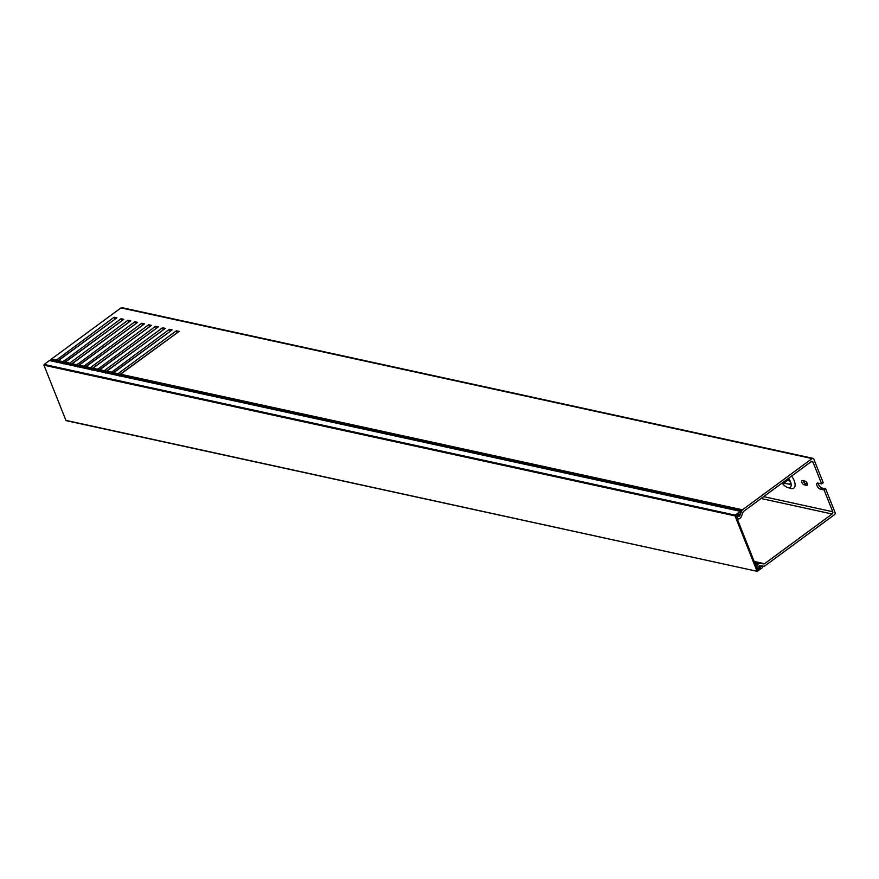 <?xml version="1.0" encoding="UTF-8"?>
<svg xmlns="http://www.w3.org/2000/svg" width="879" height="879" viewBox="0 0 879 879"><rect width="100%" height="100%" fill="white"/><g stroke="black" fill="none" stroke-linecap="round" stroke-linejoin="round"><path stroke-width="1.32" d="M756.995 571.086L735.031 515.885L43.95 365.192L65.925 420.393L757.269 571.339L762.73 567.471L762.664 566.461L759.522 565.757L759.72 566.933L758.797 566.735L759.72 566.933M738.25 514.874L739.074 515.05L738.69 513.786L735.998 515.775L757.599 570.042L760.291 568.065L759.346 567.856M49.312 360.632L44.159 364.433L735.229 515.127L740.393 511.325L49.62 360.566L740.7 511.259L739.865 515.369L739.294 515.742L739.074 515.05M66.496 420.58L65.925 420.393M43.95 365.192L44.159 364.433M760.225 567.054L760.291 568.065M735.229 515.127L735.031 515.885M782.134 483.032A8.318 3.988 -126.3 0 0 787.694 487.515A8.318 3.988 -126.3 0 0 790.496 481.747A8.318 3.988 -126.3 0 0 788.573 478.297M791.605 476.066A11.097 5.318 53.7 0 1 794.187 480.681A11.097 5.318 53.7 0 1 790.441 488.383L787.694 487.515M782.793 482.549A3.604 1.725 -126.3 0 0 783.936 483.087L789.122 484.219A3.604 1.725 -126.3 0 0 790.045 484.087A3.604 1.725 -126.3 0 0 790.155 481.681A3.604 1.725 -126.3 0 0 787.947 478.758M786.331 479.945A3.604 1.725 -126.3 0 0 787.463 480.494L789.847 481.011M801.791 482.34A2.494 1.198 -126.3 0 0 804.186 484.779L806.603 485.307A2.494 1.198 -126.3 0 0 807.241 485.208A2.494 1.198 -126.3 0 0 807.065 483.01A2.494 1.198 -126.3 0 0 804.922 481.099L802.505 480.571A2.494 1.198 -126.3 0 0 801.868 480.659A2.494 1.198 -126.3 0 0 801.791 482.34M803.208 480.725A2.494 1.198 -126.3 0 0 803.362 481.187A2.494 1.198 -126.3 0 0 805.757 483.626L807.471 483.999M50.444 360.742L50.795 359.896A1.659 1.286 -77.7 0 1 51.378 359.115L121.016 307.881A1.659 1.286 -77.7 0 1 121.928 307.661L812.998 458.344A1.659 1.286 102.3 0 1 813.822 459.113L823.227 482.736L821.656 483.889L818.03 483.098A3.604 1.725 -126.3 0 0 817.107 483.241A3.604 1.725 -126.3 0 0 816.998 485.647A3.604 1.725 -126.3 0 0 820.448 489.185L824.084 489.977L825.645 488.823L835.05 512.446A1.659 1.286 102.3 0 1 834.435 514.72L764.796 565.955A1.659 1.286 102.3 0 1 763.994 566.197L759.544 565.757A0.835 0.637 -77.7 0 0 758.907 567.098L759.291 567.746A0.835 0.637 102.3 0 1 758.214 568.823L757.039 566.823A1.659 1.286 102.3 0 1 757.665 564.549L758.72 563.78L754.753 562.912M818.261 483.153A3.604 1.725 -126.3 0 0 818.558 484.494A3.604 1.725 -126.3 0 0 822.019 488.032L825.645 488.823M763.62 496.657L832.732 511.732L824.084 489.977M821.656 483.889L812.998 462.134L811.097 461.717M832.732 511.732A1.659 1.286 -77.7 0 1 832.116 513.995L761.093 498.514M754.171 561.439L764.565 563.714L832.116 513.995M764.565 563.714A1.659 1.286 -77.7 0 1 763.763 563.944L754.358 561.901M754.578 562.461L763.763 563.944M759.511 563.538A1.659 1.286 102.3 0 0 758.72 563.78M122.016 320.659L65.683 361.895M115.105 319.143L58.772 360.379M812.998 462.134A1.659 1.286 -77.7 0 0 811.262 461.596L743.711 511.303A1.659 1.286 -77.7 0 0 743.118 512.083L741.052 517.149A1.659 1.286 102.3 0 1 740.47 517.929L739.415 518.698A1.659 1.286 102.3 0 1 737.679 518.16L737.096 515.731L736.283 515.555M177.305 332.712L120.972 373.949M170.394 331.207L114.061 372.443M163.483 329.702L107.15 370.927M156.572 328.186L100.239 369.422M149.661 326.68L93.328 367.916M142.75 325.175L86.417 366.411M135.838 323.67L79.506 364.906M128.927 322.164L72.594 363.401M736.877 517.995L737.679 518.16M737.657 514.545L737.888 514.6A0.835 0.637 102.3 0 1 738.338 515.094L738.525 515.885A0.835 0.637 -77.7 0 0 739.415 516.281L738.613 516.105M63.958 363.686L64.299 362.84A1.659 1.286 102.3 0 1 64.464 362.533L123.807 319.341L121.049 318.736L121.785 320.604M69.419 364.884L69.76 364.038L64.299 362.84M70.869 365.192L71.21 364.346A1.659 1.286 102.3 0 1 71.375 364.049L130.718 320.846L127.96 320.242L128.697 322.11M76.33 366.389L76.671 365.543L71.21 364.346L70.507 362.511L127.96 320.242M77.781 366.708L78.121 365.862A1.659 1.286 102.3 0 1 78.286 365.554L137.629 322.351L134.872 321.747L135.608 323.615M83.241 367.894L83.582 367.048L78.121 365.862M84.692 368.213L85.032 367.367A1.659 1.286 102.3 0 1 85.186 367.059L144.541 323.857L141.772 323.252L142.519 325.131M90.152 369.4L90.493 368.554L85.032 367.367M91.603 369.718L91.943 368.872A1.659 1.286 102.3 0 1 92.097 368.565L151.452 325.362L148.683 324.758L149.43 326.636M97.064 370.905L97.404 370.059L91.943 368.872L91.24 367.037L148.683 324.758M98.514 371.224L98.855 370.378A1.659 1.286 102.3 0 1 99.008 370.07L158.363 326.867L155.594 326.274L156.341 328.142M103.975 372.41L104.315 371.564L98.855 370.378M105.425 372.729L105.766 371.883A1.659 1.286 102.3 0 1 105.919 371.575L165.274 328.383L162.505 327.779L163.252 329.647M110.886 373.916L111.226 373.07L105.766 371.883L105.062 370.048L162.505 327.779M112.336 374.234L112.677 373.388A1.659 1.286 102.3 0 1 112.831 373.081L172.185 329.889L169.416 329.284L170.163 331.152M117.797 375.432L118.138 374.586L112.677 373.388M119.247 375.74L119.588 374.893A1.659 1.286 102.3 0 1 119.742 374.597L179.096 331.394L176.327 330.79L177.075 332.658M738.47 515.632L739.7 515.896L741.865 510.589L119.588 374.893L118.885 373.059L176.327 330.79M65.134 362.115L70.1 363.203L70.507 362.511M72.045 363.62L77.011 364.708L134.872 321.747M78.956 365.137L83.923 366.213L141.772 323.252M85.867 366.642L90.834 367.73L91.24 367.037M92.767 368.147L97.745 369.235L155.594 326.274M99.679 369.652L104.656 370.74L105.062 370.048M106.59 371.158L111.567 372.246L169.416 329.284M113.501 372.663L118.478 373.751L118.885 373.059M120.412 374.179L742.458 509.809L812.086 458.574L121.016 307.881M51.378 359.115L56.278 360.192L114.138 317.231L116.896 317.824L57.553 361.027A1.659 1.286 102.3 0 0 57.388 361.335L57.047 362.181M58.223 360.61L63.189 361.698L121.049 318.736M756.248 566.647L757.039 566.823M737.888 514.6A0.835 0.637 102.3 0 0 737.096 515.731M71.1 364.642L70.869 365.499M78.011 366.147L77.781 367.004M84.922 367.653L84.692 368.51M91.834 369.169L91.603 370.015M98.745 370.674L98.514 371.52M105.656 372.18L105.425 373.037M112.567 373.685L112.336 374.542M119.478 375.19L119.247 376.047M70.1 363.203L69.913 363.73A1.659 1.286 102.3 0 0 69.76 364.038M77.011 364.708L76.825 365.235A1.659 1.286 102.3 0 0 76.671 365.543M83.923 366.213L83.736 366.741A1.659 1.286 102.3 0 0 83.582 367.048M90.834 367.73L90.647 368.246A1.659 1.286 102.3 0 0 90.493 368.554M97.745 369.235L97.558 369.751A1.659 1.286 102.3 0 0 97.404 370.059M104.656 370.74L104.469 371.257A1.659 1.286 102.3 0 0 104.315 371.564M111.567 372.246L111.38 372.773A1.659 1.286 102.3 0 0 111.226 373.07M118.478 373.751L118.291 374.278A1.659 1.286 102.3 0 0 118.138 374.586M742.458 509.809A1.659 1.286 102.3 0 0 741.865 510.589M62.508 363.368L62.848 362.522L57.388 361.335L56.685 359.5M64.189 363.137L63.958 363.994M63.189 361.698L63.002 362.225A1.659 1.286 102.3 0 0 62.848 362.522M55.597 361.862L55.937 361.016L50.795 359.896M812.998 458.344A1.659 1.286 102.3 0 0 812.086 458.574M57.278 361.632L57.047 362.489M56.278 360.192L56.102 360.709A1.659 1.286 102.3 0 0 55.937 361.016M114.138 317.231L114.874 319.099M56.102 360.709L56.652 362.093M118.291 374.278L118.841 375.663M111.974 371.553L112.688 373.366M111.38 372.773L111.93 374.146M104.469 371.257L105.019 372.641M98.151 368.543L98.866 370.356M97.558 369.751L98.107 371.136M90.647 368.246L91.196 369.63M84.329 365.532L85.043 367.334M83.736 366.741L84.285 368.125M77.418 364.016L78.132 365.829M76.825 365.235L77.374 366.62M69.913 363.73L70.463 365.104M63.596 361.005L64.31 362.818M63.002 362.225L63.563 363.598M739.272 514.413L738.162 514.171M787.463 480.494L783.936 483.087M805.757 483.626L804.186 484.779M822.019 488.032L820.448 489.185M757.006 568.559L758.214 568.823M755.193 564.01L757.665 564.549M807.526 484.626L806.603 485.307M790.452 483.241L789.122 484.219M738.448 515.555L739.349 515.753M66.189 420.656L757.269 571.339M757.083 568.768L758.577 569.098M737.129 518.621L738.503 518.929"/></g></svg>
